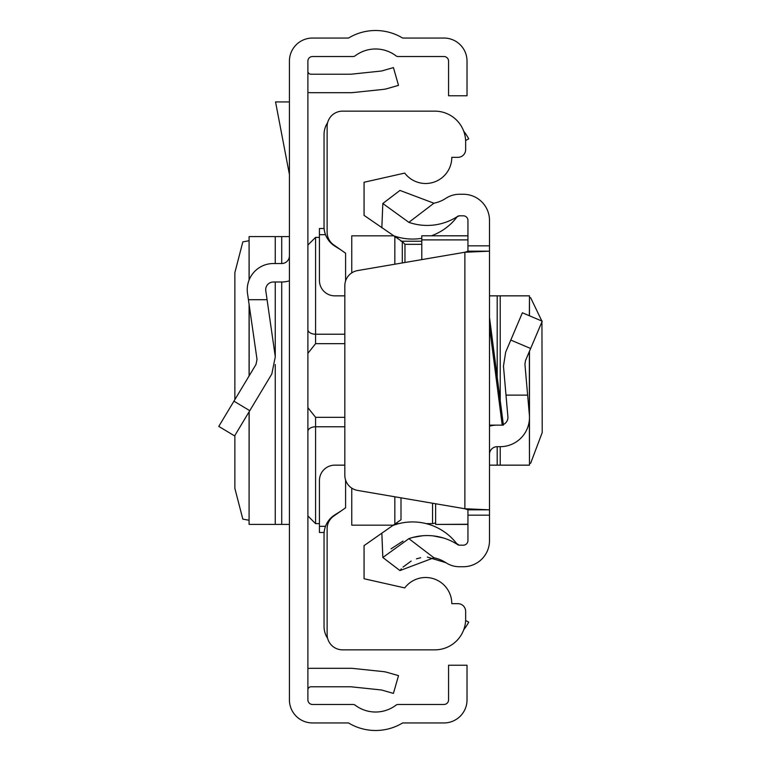 <?xml version="1.0" encoding="UTF-8"?>
<svg xmlns="http://www.w3.org/2000/svg" width="761" height="761" viewBox="0 0 761 761"><rect width="100%" height="100%" fill="white"/><g stroke="black" fill="none" stroke-linecap="round" stroke-linejoin="round"><path stroke-width="1.14" d="M289.418 699.863L289.418 61.137A23.087 23.087 0 0 1 312.505 38.05L348.509 38.05A52.328 52.328 0 0 1 402.636 38.05L443.939 38.05A23.087 23.087 0 0 1 467.026 61.137L467.026 95.762L448.562 95.762L448.562 61.137A4.614 4.614 0 0 0 443.939 56.523L397.946 56.523A3.082 3.082 0 0 1 396.081 55.895A33.864 33.864 0 0 0 355.073 55.895A3.082 3.082 0 0 1 353.209 56.523L312.505 56.523A4.614 4.614 0 0 0 307.891 61.137L307.891 699.863A4.614 4.614 0 0 0 312.505 704.477L353.209 704.477A3.082 3.082 0 0 1 355.073 705.105A33.864 33.864 0 0 0 396.081 705.105A3.082 3.082 0 0 1 397.946 704.477L443.939 704.477A4.614 4.614 0 0 0 448.562 699.863L448.562 665.238L467.026 665.238L467.026 699.863A23.087 23.087 0 0 1 443.939 722.95L402.636 722.95A52.328 52.328 0 0 1 348.509 722.95L312.505 722.95A23.087 23.087 0 0 1 289.418 699.863M307.891 668.529A21.546 21.546 0 0 1 310.964 668.31L350.821 668.31A21.546 21.546 0 0 1 353.075 668.434L383.259 671.602A21.546 21.546 0 0 1 386.94 672.315L398.517 675.635L393.427 693.395L381.851 690.075A3.082 3.082 0 0 0 381.328 689.97L351.144 686.803A3.082 3.082 0 0 0 350.821 686.783L310.964 686.783A3.082 3.082 0 0 0 307.891 689.856M307.891 92.471A21.546 21.546 0 0 0 310.964 92.69L350.821 92.69A21.546 21.546 0 0 0 353.075 92.566L383.259 89.398A21.546 21.546 0 0 0 386.94 88.685L398.517 85.365L393.427 67.605L381.851 70.925A3.082 3.082 0 0 1 381.328 71.03L351.144 74.198A3.082 3.082 0 0 1 350.821 74.217L310.964 74.217A3.082 3.082 0 0 1 307.891 71.144M248.419 299.701L267.073 299.701L275.301 356.757L271.829 373.965L234.607 435.91L218.778 426.398L256 364.452L257.018 359.392L247.515 293.423A26.169 26.169 0 0 1 273.408 263.525L281.722 263.525A7.696 7.696 0 0 0 289.418 255.829M289.418 280.838A26.169 26.169 0 0 1 281.722 281.998L273.408 281.998A7.696 7.696 0 0 0 265.789 290.788L267.073 299.701M249.17 279.848L249.085 236.595L289.418 236.595M249.17 411.682L249.085 524.405L289.418 524.405M249.085 240.742L242.835 241.874L234.864 272.628L234.864 399.62M234.864 435.482L234.864 488.372L242.835 519.126L249.085 520.258M289.418 101.926L275.549 101.926L289.418 174.469M344.828 343.668L315.577 343.668L307.967 353.228L307.891 354.322L307.967 353.228M307.967 407.772L307.891 406.669L307.967 407.772L315.577 417.332L344.828 417.332M307.891 419.34L307.891 408.048M307.891 352.952L307.891 341.66M327.62 638.336A21.546 21.546 0 0 1 324.043 626.446L324.043 534.412A23.087 23.087 0 0 1 334.878 514.845L341.004 511.012M341.004 249.989L334.878 246.155A23.087 23.087 0 0 1 324.043 226.588L324.043 134.554A21.546 21.546 0 0 1 327.62 122.664M465.608 620.481L468.719 622.137A52.328 52.328 0 0 1 463.687 629.851M463.687 131.149A52.328 52.328 0 0 1 468.719 138.863L465.608 140.519M345.599 480.058L345.599 507.796L333.689 516.129A15.391 15.391 0 0 0 327.125 528.733L327.125 634.455A15.391 15.391 0 0 0 342.517 649.846L434.864 649.846A30.782 30.782 0 0 0 465.646 619.064L465.646 611.368A7.696 7.696 0 0 0 457.951 603.673L451.796 603.673A26.169 26.169 0 0 0 404.738 587.911L364.062 578.74L364.062 545.627L400.999 519.763L400.999 497.837M344.828 295.848L334.821 295.848A15.391 15.391 0 0 1 319.43 280.457L319.43 228.509L324.129 228.509M402.303 262.945L402.303 241.646L364.062 215.373L364.062 182.26L404.738 173.089A26.169 26.169 0 0 0 451.796 157.327L457.951 157.327A7.696 7.696 0 0 0 465.646 149.632L465.646 141.936A30.782 30.782 0 0 0 434.864 111.154L342.517 111.154A15.391 15.391 0 0 0 327.125 126.545L327.125 232.267A15.391 15.391 0 0 0 333.689 244.871L345.599 253.204L345.599 280.942M351.753 272.895L351.753 235.824L393.275 235.824M351.753 488.105L351.753 525.176L393.275 525.176M394.845 524.072L394.845 496.781M394.845 264.219L394.845 236.928M400.999 241.237L421.784 241.237M324.129 532.491L319.43 532.491L319.43 480.543A15.391 15.391 0 0 1 334.821 465.152L344.828 465.152M402.303 241.646L404.966 244.319L404.966 262.488M489.504 317.423L503.411 425.133L489.504 425.133M408.866 222.345L382.821 203.501L399.953 190.431L433.922 203.216L408.866 222.345A55.791 55.791 0 0 0 457.732 216.324A3.082 3.082 0 0 1 459.416 215.82L463.335 215.82A4.614 4.614 0 0 1 467.948 220.433L467.948 251.168L489.504 251.168L489.504 509.832L467.948 509.832L467.948 515.168L489.504 515.168L489.504 540.567A26.169 26.169 0 0 1 463.335 566.736L459.416 566.736A24.628 24.628 0 0 1 445.927 562.712A34.245 34.245 0 0 0 433.922 557.784L399.953 570.569L382.821 557.499L408.866 538.655L433.922 557.784M489.504 515.168L489.504 509.832L464.876 508.748L357.622 490.426A15.391 15.391 0 0 1 344.828 475.254L344.828 285.746A15.391 15.391 0 0 1 357.622 270.574L464.876 252.252L489.504 251.168L489.504 220.433A26.169 26.169 0 0 0 463.335 194.264L459.416 194.264A24.628 24.628 0 0 0 445.927 198.288A34.245 34.245 0 0 1 433.922 203.216M467.948 515.168L467.948 540.567A4.614 4.614 0 0 1 463.335 545.18L459.416 545.18A3.082 3.082 0 0 1 457.732 544.676A55.791 55.791 0 0 0 408.866 538.655M391.049 548.843L403.026 541.061M412.871 537.428L422.716 535.744M433.218 535.896L443.263 537.941M399.953 570.569L401.342 568.867M402.997 567.097L411.168 561.076M416.457 558.831L420.709 557.727M427.387 557.109L445.927 562.712M456.961 543.972A3.082 3.082 0 0 0 457.732 544.676A3.082 3.082 0 0 1 456.961 543.972A55.791 55.791 0 0 0 456.657 543.563L459.216 545.18M467.948 509.832L464.876 508.748L464.876 252.252L467.948 251.168M457.732 216.324L456.961 217.028A55.791 55.791 0 0 1 431.411 235.786M421.784 238.298A55.791 55.791 0 0 1 392.676 235.406M382.821 203.501L381.841 227.824M392.676 525.594A55.791 55.791 0 0 1 456.657 543.563M382.821 557.499L381.841 533.176M527.63 395.121L505.998 395.121L503.468 366.117L505.675 352.143L522.388 312.781L542.222 321.199L525.509 360.562L524.928 364.243L529.361 414.888A29.241 29.241 0 0 1 500.224 446.678L497.199 446.678A7.696 7.696 0 0 0 489.504 454.374M503.325 424.486A7.696 7.696 0 0 0 507.891 416.771L505.998 395.121M489.504 426.16A29.241 29.241 0 0 1 497.199 425.133M529.361 419.986L529.475 465.152L489.504 465.152M529.361 315.739L529.475 295.848L489.504 295.848M529.475 463.392L530.636 463.287L542.222 432.524L541.937 321.865M541.861 321.047L530.636 297.713L529.475 297.608M435.634 503.753L435.634 524.424L467.948 524.243M421.784 259.615L421.784 235.786L467.948 235.834M233.941 401.171L249.77 410.683M281.722 236.595L281.722 263.525M281.722 281.998L281.722 524.405M275.254 236.595L275.254 263.525M275.254 281.998L275.254 356.424M275.254 364.538L275.254 524.405M249.17 304.904L249.17 375.82M435.634 522.997L432.552 523.635L432.552 503.221M307.891 245.061L315.577 237.365L315.577 334.222L344.828 334.222M307.891 329.503A7.696 4.718 0 0 0 315.577 334.222L315.577 343.668M344.828 426.778L315.577 426.778L315.577 523.635L307.891 515.939M315.577 417.332L315.577 426.778A7.696 4.718 180 0 0 307.891 431.497M325.508 234.673L319.43 234.673M421.784 244.319L404.966 244.319M325.508 526.327L319.43 526.327M502.212 425.133L489.504 326.735M467.948 245.832L489.504 245.832M530.636 348.49L510.802 340.072M497.199 465.152L497.199 446.678M497.199 377.009L497.199 295.848M500.224 465.152L500.224 446.678M500.224 400.495L500.224 295.848M529.361 414.888L529.361 351.496M421.784 239.896L467.948 239.896M249.085 236.595L249.085 280.048M249.085 304.343L249.085 375.963M249.085 411.815L249.085 524.405M432.552 523.635L426.227 523.635M398.869 523.635L395.473 523.635M319.43 523.635L315.577 523.635M315.577 237.365L319.43 237.365M395.473 237.365L398.869 237.365M457.428 216.6L459.416 215.82M456.657 217.427L457.351 216.676M529.475 465.152L529.475 351.23M529.475 315.786L529.475 295.848M421.784 235.786L467.948 235.786M435.634 524.424L467.948 524.424"/></g></svg>
